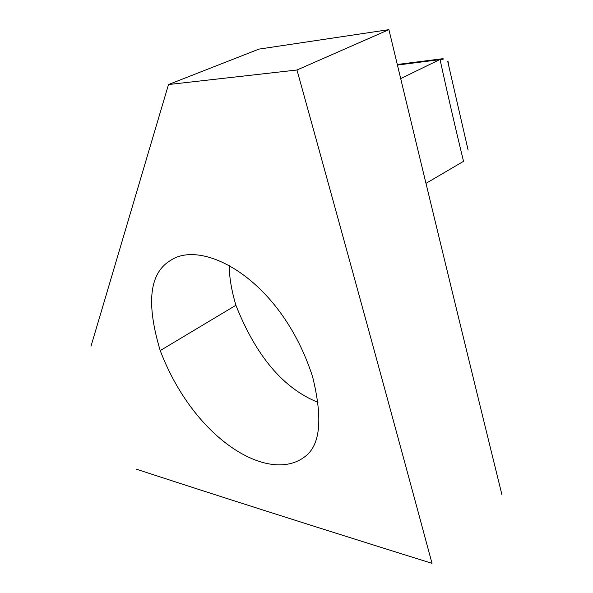 <?xml version="1.0" encoding="UTF-8"?>
<svg xmlns="http://www.w3.org/2000/svg" width="593" height="593" viewBox="0 0 593 593"><rect width="100%" height="100%" fill="white"/><g stroke="black" fill="none" stroke-linecap="round" stroke-linejoin="round"><path stroke-width="0.89" d="M91.011 346.201L168.501 84.54L296.982 70.004C349.877 260.957 394.894 425.411 432.015 563.35C298.449 521.595 208.78 492.835 136.257 469.159M312.585 376.688C281.06 279.199 202.539 238.371 170.532 260.453C149.414 273.002 145.982 303.053 160.229 350.589C194.623 440.97 271.557 486.342 307.026 454.935C320.598 442.771 322.451 416.686 312.585 376.688M296.982 70.004L388.912 29.65L258.978 49.1L168.501 84.54M160.229 350.589L235.895 305.262C256.057 356.104 283.417 388.467 317.981 402.343M229.246 265.538C229.261 277.027 231.478 290.266 235.895 305.262M501.989 494.97C469.508 363.198 431.815 208.091 388.912 29.65M425.967 183.37L463.533 161.34C455.52 128.525 447.685 94.561 440.036 59.448L400.69 78.624M443.164 59.204L397.421 65.06M448.034 61.427L448.79 66.112M397.28 64.481L443.097 58.655M447.737 61.472L468.099 150.066"/></g></svg>

